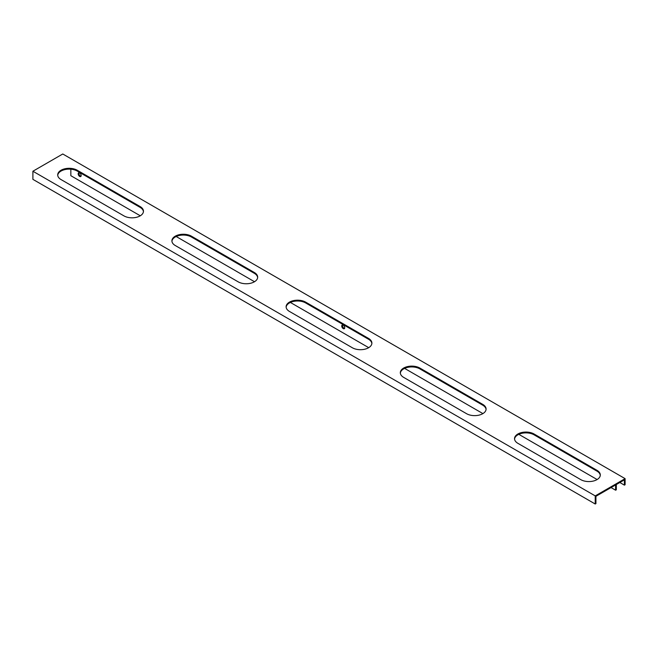 <?xml version="1.0" encoding="UTF-8"?>
<svg xmlns="http://www.w3.org/2000/svg" width="658" height="658" viewBox="0 0 658 658"><rect width="100%" height="100%" fill="white"/><g stroke="black" fill="none" stroke-linecap="round" stroke-linejoin="round"><path stroke-width="0.99" d="M143.444 211.629A11.433 6.596 0 0 0 140.113 207.369L77.216 171.055A11.433 6.596 0 0 0 65.084 169.55A11.433 6.596 0 0 0 57.723 175.316M61.046 179.576A11.433 6.596 180 0 1 57.698 174.905A11.433 6.596 180 0 1 64.755 168.81A11.433 6.596 180 0 1 77.216 170.241L140.113 206.554A11.433 6.596 180 0 1 143.46 211.226A11.433 6.596 180 0 1 136.412 217.321A11.433 6.596 180 0 1 123.951 215.89L61.046 179.576M486.073 409.44A11.433 6.596 0 0 0 482.742 405.18L419.837 368.867A11.433 6.596 0 0 0 407.713 367.361A11.433 6.596 0 0 0 400.352 373.127M403.675 377.388A11.433 6.596 180 0 1 400.327 372.724A11.433 6.596 180 0 1 407.384 366.621A11.433 6.596 180 0 1 419.837 368.052L482.742 404.374A11.433 6.596 180 0 1 486.089 409.037A11.433 6.596 180 0 1 479.032 415.132A11.433 6.596 180 0 1 466.58 413.701L403.675 377.388M257.648 277.569A11.433 6.596 0 0 0 254.325 273.309L191.42 236.995A11.433 6.596 0 0 0 179.289 235.482A11.433 6.596 0 0 0 171.927 241.256M175.258 245.516A11.433 6.596 180 0 1 171.911 240.844A11.433 6.596 180 0 1 178.968 234.75A11.433 6.596 180 0 1 191.42 236.181L254.325 272.494A11.433 6.596 180 0 1 257.673 277.166A11.433 6.596 180 0 1 250.616 283.261A11.433 6.596 180 0 1 238.163 281.83L175.258 245.516M600.277 475.38A11.433 6.596 0 0 0 596.954 471.12L534.049 434.806A11.433 6.596 0 0 0 521.917 433.301A11.433 6.596 0 0 0 514.556 439.067M517.887 443.327A11.433 6.596 180 0 1 514.54 438.664A11.433 6.596 180 0 1 521.588 432.561A11.433 6.596 180 0 1 534.049 433.992L596.954 470.314A11.433 6.596 180 0 1 600.302 474.977A11.433 6.596 180 0 1 593.245 481.072A11.433 6.596 180 0 1 580.784 479.641L517.887 443.327M371.86 343.509A11.433 6.596 0 0 0 368.538 339.248L305.633 302.927A11.433 6.596 0 0 0 293.501 301.422A11.433 6.596 0 0 0 286.14 307.187M289.462 311.448A11.433 6.596 180 0 1 286.115 306.784A11.433 6.596 180 0 1 293.172 300.69A11.433 6.596 180 0 1 305.633 302.121L368.538 338.434A11.433 6.596 180 0 1 371.885 343.098A11.433 6.596 180 0 1 364.828 349.201A11.433 6.596 180 0 1 352.367 347.769L289.462 311.448M619.828 482.503L624.401 485.143L625.1 484.732L625.1 478.646L595.227 495.893L595.227 504.012L595.934 503.6L595.934 496.296L624.401 479.863L624.401 485.143M616.316 484.535L616.316 489.807L615.608 490.21L615.608 484.938M70.85 169.196L70.85 175.702L140.286 215.791M595.227 504.012L32.9 179.354L32.9 171.236L62.773 153.988L625.1 478.646M615.608 490.21L611.043 487.578M597.127 479.542L518.808 434.329M482.914 413.602L404.604 368.39M368.71 347.663L290.392 302.45M254.498 281.723L176.179 236.51M344.726 327.733A2.114 1.217 60 0 1 344.29 328.696A2.114 1.217 60 0 1 342.176 327.478A2.114 1.217 60 0 1 342.176 325.044A2.114 1.217 60 0 1 343.805 325.603A2.114 1.217 60 0 1 344.726 327.733M81.164 175.571A2.114 1.217 60 0 1 80.728 176.533A2.114 1.217 60 0 1 78.615 175.316A2.114 1.217 60 0 1 78.615 172.873A2.114 1.217 60 0 1 80.243 173.441A2.114 1.217 60 0 1 81.164 175.571M79.026 172.774A2.114 1.217 -120 0 0 79.322 174.913A2.114 1.217 -120 0 0 81.016 176.229M342.588 324.945A2.114 1.217 -120 0 0 342.876 327.075A2.114 1.217 -120 0 0 344.578 328.391M32.9 171.236L595.227 495.893M77.216 170.241L77.216 171.055M140.113 206.554L140.113 207.369M419.837 368.052L419.837 368.867M482.742 404.374L482.742 405.18M191.42 236.181L191.42 236.995M254.325 272.494L254.325 273.309M534.049 433.992L534.049 434.806M596.954 470.314L596.954 471.12M305.633 302.121L305.633 302.927M368.538 338.434L368.538 339.248"/></g></svg>

